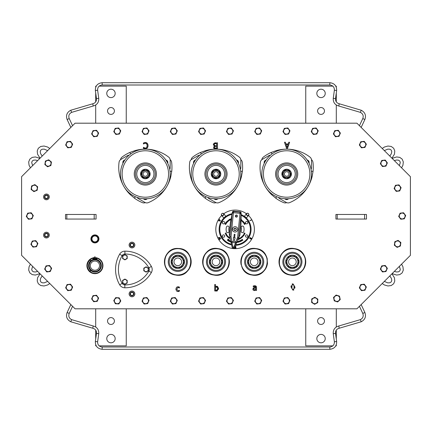 <?xml version="1.0" encoding="UTF-8"?>
<svg xmlns="http://www.w3.org/2000/svg" width="432" height="432" viewBox="0 0 432 432"><rect width="100%" height="100%" fill="white"/><g stroke="black" fill="none" stroke-linecap="round" stroke-linejoin="round"><path stroke-width="0.65" d="M124.913 259.875L122.618 258.552L122.618 255.906L124.913 254.583L127.202 255.906L127.202 258.552L124.913 259.875M124.913 259.411A2.176 2.176 0 0 0 126.797 256.144A2.176 2.176 0 0 0 123.023 256.144A2.176 2.176 0 0 0 124.913 259.411M316.84 134.039L313.335 134.455L311.224 131.625L312.617 128.385L316.121 127.969L318.233 130.799L316.84 134.039M317.612 130.874A2.905 2.905 0 0 0 312.989 128.887A2.905 2.905 0 0 0 313.583 133.877A2.905 2.905 0 0 0 317.612 130.874M260.312 134.039L256.808 134.455L254.696 131.625L256.095 128.385L259.594 127.969L261.706 130.799L260.312 134.039M261.085 130.874A2.905 2.905 0 0 0 256.468 128.887A2.905 2.905 0 0 0 257.056 133.877A2.905 2.905 0 0 0 261.085 130.874M204.169 134.039L200.664 134.455L198.558 131.625L199.951 128.385L203.456 127.969L205.562 130.799L204.169 134.039M204.941 130.874A2.905 2.905 0 0 0 200.324 128.887A2.905 2.905 0 0 0 200.912 133.877A2.905 2.905 0 0 0 204.941 130.874M147.647 134.039L144.142 134.455L142.031 131.625L143.424 128.385L146.929 127.969L149.04 130.799L147.647 134.039M148.419 130.874A2.905 2.905 0 0 0 143.797 128.887A2.905 2.905 0 0 0 144.391 133.877A2.905 2.905 0 0 0 148.419 130.874M97.232 136.334L93.728 136.744L91.616 133.92L93.01 130.675L96.514 130.264L98.626 133.088L97.232 136.334M98.005 133.164A2.905 2.905 0 0 0 93.382 131.177A2.905 2.905 0 0 0 93.976 136.172A2.905 2.905 0 0 0 98.005 133.164M50.879 165.521L47.585 166.779L44.847 164.549L45.409 161.066L48.703 159.813L51.44 162.038L50.879 165.521M50.857 162.259A2.905 2.905 0 0 0 45.895 161.46A2.905 2.905 0 0 0 47.682 166.158A2.905 2.905 0 0 0 50.857 162.259M31.919 218.83L28.42 219.24L26.309 216.416L27.702 213.17L31.207 212.76L33.313 215.584L31.919 218.83M32.692 215.66A2.905 2.905 0 0 0 28.075 213.673A2.905 2.905 0 0 0 28.663 218.668A2.905 2.905 0 0 0 32.692 215.66M50.252 271.534L46.748 271.949L44.642 269.12L46.035 265.88L49.54 265.464L51.646 268.294L50.252 271.534M51.025 268.364A2.905 2.905 0 0 0 46.408 266.382A2.905 2.905 0 0 0 46.996 271.372A2.905 2.905 0 0 0 51.025 268.364M97.232 301.325L93.728 301.736L91.616 298.912L93.01 295.666L96.514 295.256L98.626 298.08L97.232 301.325M98.005 298.156A2.905 2.905 0 0 0 93.382 296.168A2.905 2.905 0 0 0 93.976 301.163A2.905 2.905 0 0 0 98.005 298.156M147.647 303.615L144.142 304.031L142.031 301.201L143.424 297.961L146.929 297.545L149.04 300.375L147.647 303.615M148.419 300.445A2.905 2.905 0 0 0 143.797 298.463A2.905 2.905 0 0 0 144.391 303.453A2.905 2.905 0 0 0 148.419 300.445M204.169 303.615L200.664 304.031L198.558 301.201L199.951 297.961L203.456 297.545L205.562 300.375L204.169 303.615M204.941 300.445A2.905 2.905 0 0 0 200.324 298.463A2.905 2.905 0 0 0 200.912 303.453A2.905 2.905 0 0 0 204.941 300.445M260.312 303.615L256.808 304.031L254.696 301.201L256.095 297.961L259.594 297.545L261.706 300.375L260.312 303.615M261.085 300.445A2.905 2.905 0 0 0 256.468 298.463A2.905 2.905 0 0 0 257.056 303.453A2.905 2.905 0 0 0 261.085 300.445M314.62 304.312L311.618 302.459L311.726 298.933L314.836 297.259L317.833 299.117L317.731 302.643L314.62 304.312M317.196 302.314A2.905 2.905 0 0 0 314.815 297.886A2.905 2.905 0 0 0 312.169 302.162A2.905 2.905 0 0 0 317.196 302.314M364.959 290.25L361.454 290.66L359.348 287.836L360.742 284.591L364.246 284.18L366.352 287.005L364.959 290.25M365.731 287.08A2.905 2.905 0 0 0 361.114 285.093A2.905 2.905 0 0 0 361.703 290.088A2.905 2.905 0 0 0 365.731 287.08M394.816 241.72L398.083 240.386L400.869 242.546L400.394 246.04L397.127 247.374L394.34 245.214L394.816 241.72M394.918 244.982A2.905 2.905 0 0 0 399.902 245.657A2.905 2.905 0 0 0 397.996 241.002A2.905 2.905 0 0 0 394.918 244.982M399.713 190.949L396.214 191.36L394.103 188.536L395.496 185.29L399.001 184.88L401.107 187.704L399.713 190.949M400.486 187.78A2.905 2.905 0 0 0 395.869 185.792A2.905 2.905 0 0 0 396.457 190.787A2.905 2.905 0 0 0 400.486 187.78M364.959 147.409L361.454 147.82L359.348 144.995L360.742 141.75L364.246 141.34L366.352 144.164L364.959 147.409M365.731 144.239A2.905 2.905 0 0 0 361.114 142.252A2.905 2.905 0 0 0 361.703 147.247A2.905 2.905 0 0 0 365.731 144.239M216 202.619A3.818 3.818 0 0 1 213.068 202.635A38.194 38.194 0 0 1 205.195 198.256L200.956 194.692L201.409 194.071M200.956 194.692A38.194 38.194 0 0 1 189.724 162.205A3.818 3.818 0 0 1 191.603 159.408L198.293 155.547A2.29 2.29 0 0 1 199.714 155.255M193.633 163.215A2.484 2.484 0 0 1 195.491 160.002M191.203 159.673A3.818 3.818 0 0 1 192.661 157.124A38.194 38.194 0 0 1 200.389 152.501L205.589 150.611L205.902 151.308M240.797 159.673A3.818 3.818 0 0 1 242.276 162.205A38.194 38.194 0 0 1 242.417 171.212L241.45 176.661L240.689 176.585M217.858 198.742A2.484 2.484 0 0 1 214.142 198.742M241.45 176.661A38.194 38.194 0 0 1 218.932 202.635A3.818 3.818 0 0 1 215.573 202.408L208.877 198.542A2.29 2.29 0 0 1 207.922 197.462M236.509 160.002A2.484 2.484 0 0 1 238.367 163.215M205.589 150.611A38.194 38.194 0 0 1 239.339 157.124A3.818 3.818 0 0 1 240.824 160.148L240.824 167.875A2.29 2.29 0 0 1 240.37 169.252M177.806 258.012A3.818 3.818 0 0 1 181.116 263.741A3.818 3.818 0 0 1 174.501 263.741A3.818 3.818 0 0 1 177.806 258.012M183.584 269.433A9.547 9.547 0 0 1 168.334 263.029A9.547 9.547 0 0 1 181.505 253.028A9.547 9.547 0 0 1 183.584 269.433M183.006 268.677A8.591 8.591 0 0 1 169.285 262.91A8.591 8.591 0 0 1 181.138 253.908A8.591 8.591 0 0 1 183.006 268.677M181.85 267.154A6.685 6.685 0 0 1 171.175 262.672A6.685 6.685 0 0 1 180.398 255.668A6.685 6.685 0 0 1 181.85 267.154M183.346 261.83A5.54 5.54 0 0 1 175.041 266.625A5.54 5.54 0 0 1 175.041 257.035A5.54 5.54 0 0 1 183.346 261.83M174.501 256.1L181.116 256.1L184.421 261.83L181.116 267.559L174.501 267.559L171.191 261.83L174.501 256.1M172.271 261.83A5.54 5.54 0 0 0 180.576 266.625A5.54 5.54 0 0 0 180.576 257.035A5.54 5.54 0 0 0 172.271 261.83M180.036 248.648A13.365 13.365 0 0 1 188.109 270.351A13.365 13.365 0 0 1 165.278 266.49A13.365 13.365 0 0 1 180.036 248.648M254.194 258.012A3.818 3.818 0 0 1 257.499 263.741A3.818 3.818 0 0 1 250.884 263.741A3.818 3.818 0 0 1 254.194 258.012M259.967 269.433A9.547 9.547 0 0 1 244.717 263.029A9.547 9.547 0 0 1 257.893 253.028A9.547 9.547 0 0 1 259.967 269.433M259.389 268.677A8.591 8.591 0 0 1 245.668 262.91A8.591 8.591 0 0 1 257.521 253.908A8.591 8.591 0 0 1 259.389 268.677M258.233 267.154A6.685 6.685 0 0 1 247.563 262.672A6.685 6.685 0 0 1 256.781 255.668A6.685 6.685 0 0 1 258.233 267.154M259.729 261.83A5.54 5.54 0 0 1 251.424 266.625A5.54 5.54 0 0 1 251.424 257.035A5.54 5.54 0 0 1 259.729 261.83M250.884 256.1L257.499 256.1L260.809 261.83L257.499 267.559L250.884 267.559L247.579 261.83L250.884 256.1M248.654 261.83A5.54 5.54 0 0 0 256.959 266.625A5.54 5.54 0 0 0 256.959 257.035A5.54 5.54 0 0 0 248.654 261.83M257.261 248.821A13.365 13.365 0 0 1 267.332 259.373M267.527 262.786A13.365 13.365 0 0 1 244.523 271.058M241.175 264.87A13.365 13.365 0 0 1 256.424 248.648M147.436 177.617L143.251 177.617L141.156 173.988L143.251 170.359L147.436 170.359L149.531 173.988L147.436 177.617M148.792 173.988A3.445 3.445 0 0 0 143.618 171.002A3.445 3.445 0 0 0 143.618 176.974A3.445 3.445 0 0 0 148.792 173.988M147.031 177.617L146.767 177.93L145.022 177.617M143.046 177.26L142.641 177.19L142.042 175.522M149.332 174.344L149.467 174.728L148.327 176.083M147.641 170.716L148.046 170.786L148.646 172.454M143.656 170.359L143.921 170.046L145.665 170.359M141.361 173.632L141.221 173.248L142.36 171.893M145.346 178.573A4.585 4.585 0 0 1 141.377 171.698A4.585 4.585 0 0 1 149.315 171.698A4.585 4.585 0 0 1 145.346 178.573M140.929 149.558A24.824 24.824 0 0 0 126.392 190.026A24.824 24.824 0 0 0 168.707 182.38A24.824 24.824 0 0 0 140.929 149.558A24.824 24.824 0 0 1 169.771 169.571A24.824 24.824 0 0 1 149.758 198.418A24.824 24.824 0 0 0 164.295 157.95A24.824 24.824 0 0 0 121.981 165.596A24.824 24.824 0 0 0 149.758 198.418M145.346 169.214A4.774 4.774 0 0 1 149.477 176.375A4.774 4.774 0 0 1 141.21 176.375A4.774 4.774 0 0 1 145.346 169.214M145.346 162.913A11.075 11.075 0 0 1 154.937 179.528A11.075 11.075 0 0 1 135.751 179.528A11.075 11.075 0 0 1 145.346 162.913M145.346 176.278A2.29 2.29 0 0 1 143.359 172.843A2.29 2.29 0 0 1 147.328 172.843A2.29 2.29 0 0 1 145.346 176.278M288.749 177.617L284.564 177.617L282.469 173.988L284.564 170.359L288.749 170.359L290.844 173.988L288.749 177.617M290.104 173.988A3.445 3.445 0 0 0 284.931 171.002A3.445 3.445 0 0 0 284.931 176.974A3.445 3.445 0 0 0 290.104 173.988M288.344 177.617L288.079 177.93L286.335 177.617M284.359 177.26L283.954 177.19L283.354 175.522M290.639 174.344L290.779 174.728L289.64 176.083M288.954 170.716L289.359 170.786L289.958 172.454M284.969 170.359L285.233 170.046L286.978 170.359M282.668 173.632L282.533 173.248L283.673 171.893M286.654 178.573A4.585 4.585 0 0 1 282.685 171.698A4.585 4.585 0 0 1 290.623 171.698A4.585 4.585 0 0 1 286.654 178.573M282.242 149.558A24.824 24.824 0 0 0 267.705 190.026A24.824 24.824 0 0 0 310.019 182.38A24.824 24.824 0 0 0 282.242 149.558A24.824 24.824 0 0 1 311.083 169.571A24.824 24.824 0 0 1 291.071 198.418A24.824 24.824 0 0 0 311.083 169.571A24.824 24.824 0 0 0 282.242 149.558M286.654 169.214A4.774 4.774 0 0 1 290.79 176.375A4.774 4.774 0 0 1 282.523 176.375A4.774 4.774 0 0 1 286.654 169.214M286.654 162.913A11.075 11.075 0 0 1 296.249 179.528A11.075 11.075 0 0 1 277.063 179.528A11.075 11.075 0 0 1 286.654 162.913M286.654 176.278A2.29 2.29 0 0 1 284.672 172.843A2.29 2.29 0 0 1 288.641 172.843A2.29 2.29 0 0 1 286.654 176.278M93.976 259.47L93.976 259.157M94.7 258.239L94.7 258.773L94.7 258.239L95.159 258.239L95.159 258.773M93.02 258.773L96.838 258.773L96.838 259.157L93.02 259.157L93.02 258.773M94.549 256.943L93.307 258.239L96.552 258.239L95.121 256.921L93.658 257.974L94.932 256.943M94.041 257.974L93.658 257.974M95.882 259.4L93.976 259.4M93.317 258.185A7.641 7.641 0 0 0 90.347 259.54L90.347 261.187A6.399 6.399 0 0 0 90.347 270.113L90.347 271.76A7.641 7.641 0 0 0 101.876 268.823A7.641 7.641 0 0 0 96.541 258.185M95.693 271.944L94.165 271.944L95.693 271.944M90.347 261.187A6.399 6.399 0 0 1 93.976 259.324M95.882 259.324A6.399 6.399 0 0 1 97.34 271.577A6.399 6.399 0 0 1 90.347 270.113M90.347 259.54C86.335 263.612 86.335 267.689 90.347 271.76M305.753 308.81L305.753 345.854L332.867 345.854M335.788 345.854L336.307 345.854L336.307 344.736M336.307 308.81L336.307 326.986M336.307 330.118L336.307 339.034M325.231 338.596A4.201 4.201 0 0 1 318.929 342.236A4.201 4.201 0 0 1 318.929 334.962A4.201 4.201 0 0 1 325.231 338.596M324.464 321.03A3.44 3.44 0 0 1 319.313 324.005A3.44 3.44 0 0 1 319.313 318.055A3.44 3.44 0 0 1 324.464 321.03M335.788 86.146L336.307 86.146L336.307 87.264M336.307 92.966L336.307 101.882M336.307 105.014L336.307 123.19M325.231 93.404A4.201 4.201 0 0 1 318.929 97.038A4.201 4.201 0 0 1 318.929 89.764A4.201 4.201 0 0 1 325.231 93.404M324.464 110.97A3.44 3.44 0 0 1 319.313 113.945A3.44 3.44 0 0 1 319.313 107.995A3.44 3.44 0 0 1 324.464 110.97M332.867 86.146L305.753 86.146L305.753 123.19M95.693 308.81L95.693 326.986M95.693 330.118L95.693 339.034M95.693 344.736L95.693 345.854L96.212 345.854M99.133 345.854L126.247 345.854L126.247 308.81M115.171 338.596A4.201 4.201 0 0 1 108.869 342.236A4.201 4.201 0 0 1 108.869 334.962A4.201 4.201 0 0 1 115.171 338.596M114.41 321.03A3.44 3.44 0 0 1 109.253 324.005A3.44 3.44 0 0 1 109.253 318.055A3.44 3.44 0 0 1 114.41 321.03M99.133 86.146L126.247 86.146L126.247 123.19M115.171 93.404A4.201 4.201 0 0 1 108.869 97.038A4.201 4.201 0 0 1 108.869 89.764A4.201 4.201 0 0 1 115.171 93.404M114.41 110.97A3.44 3.44 0 0 1 109.253 113.945A3.44 3.44 0 0 1 109.253 107.995A3.44 3.44 0 0 1 114.41 110.97M96.212 86.146L95.693 86.146L95.693 87.264M95.693 92.966L95.693 101.882M95.693 105.014L95.693 123.19M251.251 220.185L251.338 220.136A37.357 18.679 -120 0 0 251.213 219.926L249.809 220.73L251.338 220.136M221.692 215.503A19.289 19.289 0 0 0 242.627 247.126A19.289 19.289 0 0 0 248.503 215.503M246.424 213.759A19.289 19.289 0 0 0 223.771 213.759M250.112 237.476A34.139 17.069 120 0 1 249.988 237.692L251.392 238.502A37.373 18.684 -60 0 0 251.51 238.286L249.988 237.692M234.506 248.044L234.506 247.444L234.257 248.038A37.417 18.711 0 0 0 234.506 248.044M235.953 246.424A34.193 17.096 180 0 1 235.71 246.424L235.71 248.044A37.422 18.711 -0 0 0 235.953 248.038L235.71 246.424M234.981 248.044A37.357 18.679 0 0 0 235.229 248.044L235.229 246.429A34.117 17.059 180 0 1 234.981 246.429L234.981 248.044L234.981 246.429M220.822 238.75A34.22 17.107 -120 0 1 220.698 238.54L219.294 239.35A37.449 18.722 60 0 0 219.424 239.56L220.698 238.54M219.812 237.897L219.035 238.907A37.373 18.684 60 0 0 219.17 239.139L220.212 237.703A34.139 17.069 -120 0 1 220.082 237.476L218.322 237.654A37.498 18.749 60 0 0 218.446 237.87L220.072 237.632L218.414 237.643M220.255 220.957A34.123 17.059 -60 0 1 220.379 220.736L219.348 219.294A37.422 18.711 120 0 0 219.218 219.515L220.163 220.757L218.624 220.541A37.422 18.711 120 0 0 218.495 220.774L220.255 220.957M249.75 238.108A34.139 17.069 120 0 1 249.626 238.318L251.024 239.128A37.373 18.684 -60 0 0 251.149 238.918L249.75 238.108L251.024 239.128M250.927 239.074L249.626 238.318M218.592 220.784L220.244 220.806L219.407 219.375M219.229 239.053L219.893 237.848M235.229 246.429L234.981 247.952M225.882 222.658L226.557 223.117L225.963 222.885L226.179 223.668L225.509 223.209L226.093 223.447L225.882 222.658M226.854 221.503L227.432 221.227L227.243 221.843L227.675 221.503L227.594 221.935L226.854 221.503M228.236 220.271L228.857 220.088L228.571 220.666L229.052 220.401L228.901 220.817L228.236 220.271M230.477 219.256L230.715 219.737L230.137 220.018L229.781 219.289L230.213 219.856L230.477 219.256M241.963 220.255L242.012 220.828L241.45 220.936L241.396 220.374L241.963 220.255M243.443 221.589L243.394 222.156L242.822 222.167L242.865 221.611L243.443 221.589M244.917 222.966L244.064 223.744L244.393 223.063L243.648 223.123L244.917 222.966M226.249 233.739L225.504 234.068L225.931 233.415L225.158 233.28L225.904 232.951L225.358 233.345L226.103 233.41L225.569 233.89L226.249 233.739M226.951 235.413L226.508 235.721L226.147 235.192L226.811 234.727L226.314 235.24L226.951 235.413M227.864 237.076L227.313 236.687L228.074 236.299L227.864 237.076M229.36 238.124L229.019 237.697L228.695 237.919L229.165 237.254L229.36 238.124M238.999 238.432L239.296 239.188L238.939 238.664L238.675 239.431L238.378 238.675L238.729 239.198L238.999 238.432M240.089 237.875L240.721 237.74L240.392 238.297L240.894 238.064L240.71 238.469L240.089 237.875M241.677 236.693L242.244 236.752L242.239 237.325L241.682 237.271L241.677 236.693M242.978 235.305L243.529 235.921L242.757 235.975L242.978 235.305M243.767 234.025L244.323 233.89L244.517 234.43L243.972 234.571L243.767 234.025M228.042 240.538L227.383 240.295L228.064 239.085L228.901 239.641L228.042 240.538M230.429 240.694L230.116 241.78L229.576 241.531L229.462 241.142L230.245 241.11L230.429 240.694M237.13 241.456L237.897 241.645L238.102 241.256L237.908 242.438L237.103 241.515M240.316 240.451L240.759 241.483L240.289 240.721L239.949 241.828L239.512 240.797L239.981 241.558L240.316 240.451M241.888 239.56L242.239 239.323L242.865 240.257L242.05 240.457L241.888 239.56M235.915 215.147A1.183 1.183 0 0 1 235.823 216.934M222.334 222.685A1.183 1.183 0 0 1 224.111 221.659A1.183 1.183 0 0 1 224.111 223.711A1.183 1.183 0 0 1 222.334 222.685M222.334 236.05A1.183 1.183 0 0 1 224.111 235.024A1.183 1.183 0 0 1 224.111 237.076A1.183 1.183 0 0 1 222.334 236.05M243.767 227.043A8.975 8.975 0 0 1 243.767 231.692A1.339 1.339 0 0 1 242.131 232.637A1.339 1.339 0 0 1 241.186 230.996A6.302 6.302 0 0 0 241.186 227.734A1.339 1.339 0 0 1 242.131 226.098A1.339 1.339 0 0 1 243.767 227.043M245.489 222.685A1.183 1.183 0 0 1 247.266 221.659A1.183 1.183 0 0 1 247.266 223.711A1.183 1.183 0 0 1 245.489 222.685M245.489 236.05A1.183 1.183 0 0 1 247.266 235.024A1.183 1.183 0 0 1 247.266 237.076A1.183 1.183 0 0 1 245.489 236.05M226.427 231.692A8.975 8.975 0 0 1 226.427 227.043A1.339 1.339 0 0 1 228.064 226.098A1.339 1.339 0 0 1 229.009 227.734A6.302 6.302 0 0 0 229.009 230.996A1.339 1.339 0 0 1 228.064 232.637A1.339 1.339 0 0 1 226.427 231.692M241.207 239.987L241.871 240.899L241.52 240.565L241.013 240.845L241.099 241.321L240.565 240.332L240.948 240.727L241.461 240.451L241.207 239.987M239.123 240.937L239.593 241.963L238.788 241.207L238.572 242.282L238.237 241.213L238.653 242.066L238.685 241.072L239.409 241.844L239.123 240.937M236.968 241.828L237.055 242.6L236.822 242.163M231.001 242.093L230.445 241.909L230.969 241.942M228.852 239.911L229.586 240.311L229.046 241.299L228.339 240.91L228.982 241.11L229.144 240.808L228.663 240.397L229.208 240.694L229.392 240.359L228.852 239.911M244.291 232.945L245.041 233.264L244.787 233.858L244.042 233.539L244.739 233.685L244.885 233.35L244.291 232.945M243.702 234.738L244.145 235.035L243.794 235.57L243.119 235.116L243.778 235.391L243.702 234.738M242.568 236.358L242.617 236.644L242.914 236.336L242.876 236.709L242.228 236.515L242.26 236.126L242.66 236.061L242.568 236.358M241.261 237.076L241.747 237.724L241.493 237.913L240.862 237.654L241.261 237.076M239.798 238.043L240.165 238.772L239.89 238.529L239.576 239.063L239.209 238.34L239.495 238.599L239.798 238.043M237.827 238.826L238.313 239.123L238.07 239.641L237.595 239.333M238.145 239.139L237.854 238.939M230.207 238.469L229.732 238.61L229.624 238.07L230.143 237.87M228.555 236.752L228.879 237.308L228.247 237.168L228.625 237.573L228.182 237.524L228.555 236.752M227.491 235.802L227.151 235.624L227.578 235.726L227.513 236.293L226.935 236.282L227.021 235.726L227.443 236.164L227.491 235.802M226.433 234.279L226.13 234.047L226.535 234.225L226.363 234.77L225.801 234.652L225.985 234.122L226.319 234.63L226.433 234.279M245.403 223.825L244.49 224.494L244.296 224.186L244.496 223.679L245.403 223.825M244.172 222.475L243.535 222.982L243.729 222.653L243.184 222.539L243.68 222.523L243.805 222.01L243.794 222.599L244.172 222.475M242.951 221.114L242.406 221.719L242.174 221.503L242.303 220.833L242.951 221.114M241.061 219.667L241.601 219.726L240.867 220.498M231.001 219.515L230.742 218.835L231.05 219.256M229.235 219.213L229.959 220.109L229.3 219.742L229.322 220.493L229.235 219.213M228.393 221.027L227.966 221.54L227.637 220.752L228.393 221.027M226.535 221.848L227.162 222.367L226.535 222.026L226.292 222.318L226.746 222.869L225.882 222.275L226.535 221.848M225.32 223.511L226.028 223.911L225.423 223.727L225.704 224.494L224.991 224.095L225.601 224.278L225.32 223.511M227.129 221.729L227.329 221.33L227.129 221.729M228.479 220.536L228.739 220.18L228.479 220.536M241.061 219.796L240.829 220.342M241.52 220.844L241.893 220.347L241.52 220.844M242.611 221.287L242.406 220.936L242.611 221.287M242.384 221.54L242.201 221.222L242.384 221.54M242.903 222.091L243.362 221.67L242.903 222.091M244.399 224.143L244.949 223.841L244.399 224.143M225.898 234.592L225.99 234.284L226.217 234.679L225.898 234.592M227.021 236.207L227.059 235.888L227.351 236.234L227.021 236.207M228.35 237.049L228.766 237.217L228.35 237.049M229.754 238.129L230.089 237.967L230.116 238.351L229.781 238.507L229.754 238.129M230.089 237.967L230.116 238.351M240.311 238.162L240.597 237.821L240.311 238.162M241.364 237.443L240.98 237.578L241.364 237.443M241.569 237.719L241.218 237.832L241.569 237.719M242.163 237.238L241.753 236.779L242.163 237.238M243.189 235.651L242.843 235.867L243.189 235.651M244.415 234.376L243.869 234.079L244.415 234.376M228.053 239.549L228.485 239.841L227.907 240.484L227.578 240.262L228.053 239.549M230.029 241.601L229.603 241.196L230.191 241.234L230.029 241.601M237.827 242.114L237.508 241.844L237.881 241.769L237.827 242.114M242.406 239.836L241.844 239.981L242.19 239.517L242.406 239.836M242.665 240.23L242.158 240.359L242.482 239.949L242.665 240.23M223.047 217.118A1.355 1.172 -40 0 0 225.137 215.39L223.663 213.635A1.355 1.172 -40 0 0 221.589 215.379A1.355 1.172 -40 0 0 223.663 213.635M221.659 215.168A1.166 1.01 -40 0 0 223.565 214.747A1.166 1.01 -40 0 0 222.469 213.386A1.166 1.01 -40 0 0 221.659 215.168M246.575 213.581L245.101 215.336A1.355 1.172 40 0 0 247.18 217.08L248.654 215.325A1.355 1.172 40 0 0 246.575 213.581A1.355 1.172 40 0 0 248.654 215.325M247.385 215.368A1.166 1.01 40 0 0 248.74 214.256A1.166 1.01 40 0 0 246.899 213.516A1.166 1.01 40 0 0 247.385 215.368M234.425 247.622A1.226 1.145 113.7 0 1 233.21 248.368L233.204 248.368A1.226 1.145 -102.3 0 1 232.157 247.396L230.909 241.682A1.145 1.069 -12.3 0 0 231.925 242.509L233.204 248.368L235.618 242.876A1.145 1.069 23.7 0 0 236.774 242.266L234.425 247.622M240.106 211.826A1.145 1.145 90.7 0 1 241.142 212.981L241.132 213.813L239.987 213.802L237.632 237.46L238.68 237.924A1.145 1.102 -156.3 0 0 238.766 237.573L237.632 237.46L235.726 241.807L235.618 242.876L231.925 242.509L232.027 241.439L230.909 241.682L229.9 237.049L231.017 236.806L229.883 236.693A1.145 1.102 167.7 0 0 229.9 237.049L229.273 234.198A1.193 1.145 -102.3 0 1 229.252 233.809L230.299 223.301A1.625 1.145 -79.3 0 1 230.326 223.101L232.243 212.927A1.145 0.81 10.7 0 0 232.232 213.03L233.372 213.143L232.243 212.927L232.33 212.485L233.453 212.701L233.566 211.561A1.145 1.145 -169.3 0 0 232.33 212.485L232.4 212.112A1.145 1.145 -79.3 0 1 233.636 211.183L233.566 211.561L240.106 212.209L239.992 213.349L241.137 213.365A1.145 1.145 -179.3 0 0 240.106 212.209L240.106 211.826L233.636 211.183M240.997 224.365L241.121 213.91L239.987 213.802L239.992 213.349L233.453 212.701L233.372 213.143L231.017 236.806L232.027 241.439L235.726 241.807L236.774 242.266L239.852 235.251A1.193 1.145 113.7 0 0 239.949 234.873L240.997 224.365A1.625 1.145 90.7 0 0 241.007 224.165L241.132 213.813A1.145 0.81 0.7 0 1 241.121 213.91L238.766 237.573L239.949 234.873M235.375 215.962A1.048 1.048 0 0 1 237.033 215.212A1.048 1.048 0 0 1 236.849 217.021A1.048 1.048 0 0 1 235.375 215.962M237.757 229.63A2.673 2.673 0 0 0 233.993 226.93A2.673 2.673 0 0 0 233.539 231.541A2.673 2.673 0 0 0 237.757 229.63M234.986 234.344L234.646 237.767L235.213 237.821L234.155 240.786L233.771 240.748L233.312 237.632L233.885 237.692L234.225 234.268L234.986 234.344M236.331 229.489A1.242 1.242 0 0 0 234.587 228.236A1.242 1.242 0 0 0 234.371 230.375A1.242 1.242 0 0 0 236.331 229.489M236.147 229.397A1.048 1.048 0 0 0 234.598 228.442A1.048 1.048 0 0 0 234.549 230.261A1.048 1.048 0 0 0 236.147 229.397M235.17 226.697L235.775 226.784M235.634 231.984L234.992 232.038M235.024 232.038L234.463 231.962M96.077 214.472L96.077 219.056L65.524 219.056L65.524 214.472L96.077 214.472M366.476 214.472L366.476 219.056L335.923 219.056L335.923 214.472L366.476 214.472M410.4 176.661L410.4 255.339L356.929 308.81L75.071 308.81L21.6 255.339L21.6 176.661L75.071 123.19L356.929 123.19L410.4 176.661M96.385 257.764A8.019 8.019 0 0 1 102.892 266.625A8.019 8.019 0 0 1 94.441 273.656A8.019 8.019 0 0 1 93.474 257.764M90.92 238.918A4.012 4.012 0 0 1 96.935 235.44A4.012 4.012 0 0 1 96.935 242.39A4.012 4.012 0 0 1 90.92 238.918M146.659 147.496L147.204 145.649L146.642 143.802L145.309 143.192L143.419 143.986L143.419 143.014L145.319 142.49L147.285 143.294L148.052 145.649L147.29 147.976L145.303 148.819L144.229 148.662L143.419 148.306L143.419 147.323L145.309 148.127L146.291 147.825M215.487 284.553L215.487 286.832L216.891 286.222L218.56 288.565L216.648 291.065L214.715 290.936L214.715 284.553L215.487 284.553M285.892 143.953L288.225 143.953L288.781 142.241L289.602 142.241L287.539 148.354L286.54 148.354L284.483 142.241L285.336 142.241L285.892 143.953M253.238 286.74L253.238 285.957L254.637 285.746L256.019 286.087L256.522 287.307L256.522 290.439L255.749 290.439L255.749 289.958L254.259 290.569L253.271 290.164L252.866 289.116L253.703 287.771L255.749 287.275L255.436 286.583L253.238 286.74M214.245 148.673L213.613 147.544L214.466 146.205L213.327 144.688L213.959 143.305L217.469 142.808L217.469 148.921L214.245 148.673L213.743 148.181M291.022 287.015L292.972 283.835L294.932 287.01L292.972 290.196L291.022 287.015L291.098 285.844M176.72 289.159L178.049 290.871L179.415 290.32L179.415 291.184L178.065 291.546L176.515 290.957L175.921 289.159L176.515 287.377L178.065 286.751L179.415 287.107L179.415 287.971L178.049 287.426L176.72 289.159M176.764 291.173L176.477 290.909M175.948 289.618L175.948 288.7M179.415 291.184L177.584 291.508M178.816 291.427L178.065 291.546M179.372 287.971L178.049 287.426M177.196 286.913L178.778 286.853M178.789 286.859L179.415 287.107M176.359 287.577L176.699 287.204M292.102 284.029L292.972 283.835M294.932 287.01L294.856 288.193M293.846 290.007L292.972 290.196M291.919 288.225L292.075 288.884L292.972 289.516L293.884 288.873L294.1 287.01L293.684 284.807M293.485 284.634L292.972 284.51L292.075 285.158L291.875 287.766M294.1 287.01L294.057 285.935M292.972 289.516L293.539 289.359M293.89 285.169L292.972 284.51M291.854 287.015L292.075 288.884M213.678 148.003L213.84 146.772M215.849 148.921L215.379 148.916M213.748 143.505L214.882 142.879M215.255 142.83L215.719 142.808M214.466 146.205L213.376 144.218M213.986 146.588L214.466 146.237M215.735 146.443L214.801 146.642L214.461 147.431L214.769 148.068L216.659 148.23L216.659 146.443L214.801 146.642L214.461 147.431L214.769 148.068M214.169 144.65L214.666 145.606L216.659 145.762L216.659 143.505L214.612 143.759L214.169 144.65L215.131 145.735M255.366 289.602L255.749 289.31L255.749 288.041L254.372 288.225L253.665 289.062L254.534 289.856L255.085 289.753M255.749 289.958L254.259 290.569L253.114 289.964M254.675 290.542L254.259 290.569M255.307 285.795L256.338 286.459M256.5 286.983L256.522 287.307M253.238 285.957L254.993 285.757M254.135 286.481L253.859 286.546M255.436 286.583L255.749 287.275L255.436 286.583L254.632 286.432M253.39 287.95L253.94 287.674M254.405 287.561L255.749 287.426M252.979 289.699L253.201 288.122M254.534 289.856L255.749 289.31M286.114 144.644L287.059 147.523L288.004 144.644L286.114 144.644M217.544 290.812L216.194 291.022M216.097 291.001L215.487 290.72M218.489 287.761L218.473 289.397M216.562 286.249L217.755 286.475M215.487 286.832L216.119 286.394M217.183 290.18L217.539 289.775M215.487 287.48L215.487 290.11L216.497 290.369L217.76 288.625L216.707 286.951L215.487 287.48M145.309 148.127L145.816 148.052M143.483 147.323L144.169 147.836M145.778 148.786L143.419 148.306M147.587 147.571L146.929 148.311M148.019 145.06L148.019 146.232M147.938 146.691L147.857 146.988M146.691 142.825L147.587 143.705M147.82 144.196L147.922 144.531M143.419 143.014L145.319 142.49L146.416 142.69M144.04 142.733L144.434 142.603M144.882 142.511L145.319 142.49M144.126 143.494L143.602 143.872M47.218 233.793A1.528 1.528 0 0 1 47.158 236.439A1.528 1.528 0 0 1 44.896 235.062A1.528 1.528 0 0 1 47.218 233.793M47.417 233.464A1.912 1.912 0 0 0 44.518 235.051A1.912 1.912 0 0 0 47.342 236.774A1.912 1.912 0 0 0 47.417 233.464M47.914 232.648A2.862 2.862 0 0 1 47.801 237.611A2.862 2.862 0 0 1 43.562 235.03A2.862 2.862 0 0 1 47.914 232.648M47.606 197.872A1.528 1.528 0 0 1 44.998 197.446A1.528 1.528 0 0 1 46.672 195.394A1.528 1.528 0 0 1 47.606 197.872M47.903 198.115A1.912 1.912 0 0 0 46.732 195.021A1.912 1.912 0 0 0 44.636 197.581A1.912 1.912 0 0 0 47.903 198.115M48.643 198.715A2.862 2.862 0 0 1 43.745 197.915A2.862 2.862 0 0 1 46.888 194.076A2.862 2.862 0 0 1 48.643 198.715M130.702 293.074A1.528 1.528 0 0 1 133.342 293.225A1.528 1.528 0 0 1 131.89 295.439A1.528 1.528 0 0 1 130.702 293.074M130.378 292.864A1.912 1.912 0 0 0 131.868 295.817A1.912 1.912 0 0 0 133.682 293.053A1.912 1.912 0 0 0 130.378 292.864M129.584 292.34A2.862 2.862 0 0 1 134.536 292.626A2.862 2.862 0 0 1 131.814 296.773A2.862 2.862 0 0 1 129.584 292.34M133.391 245.597A1.528 1.528 0 0 1 130.772 245.97A1.528 1.528 0 0 1 131.765 243.513A1.528 1.528 0 0 1 133.391 245.597M133.747 245.743A1.912 1.912 0 0 0 131.711 243.135A1.912 1.912 0 0 0 130.469 246.202A1.912 1.912 0 0 0 133.747 245.743M134.633 246.1A2.862 2.862 0 0 1 129.719 246.791A2.862 2.862 0 0 1 131.576 242.19A2.862 2.862 0 0 1 134.633 246.1M285.795 198.801A1.912 1.912 0 0 0 287.518 198.801M124.286 160.834A1.912 1.912 0 0 0 123.428 162.329M167.26 162.329A1.912 1.912 0 0 0 166.401 160.834M144.482 198.801A1.912 1.912 0 0 0 146.205 198.801M194.945 160.834A1.912 1.912 0 0 0 194.081 162.329M237.919 162.329A1.912 1.912 0 0 0 237.055 160.834M215.136 198.801A1.912 1.912 0 0 0 216.864 198.801M265.599 160.834A1.912 1.912 0 0 0 264.74 162.329M308.572 162.329A1.912 1.912 0 0 0 307.714 160.834M119.648 254.194A30.553 30.553 0 0 0 119.702 284.839A6.08 6.08 0 0 0 124.805 287.788A30.553 30.553 0 0 0 151.373 272.511A6.08 6.08 0 0 0 151.373 266.431A30.553 30.553 0 0 0 124.913 251.154A6.08 6.08 0 0 0 119.648 254.194L122.126 255.625A3.213 3.213 0 0 1 124.913 254.016L124.913 251.154M151.373 272.511L148.889 271.075A3.213 3.213 0 0 0 148.889 267.862A3.213 3.213 0 0 1 148.889 271.075A27.691 27.691 0 0 1 124.837 284.92A3.213 3.213 0 0 1 122.164 283.376L119.702 284.839M124.837 284.92L124.805 287.788M122.126 255.625A27.691 27.691 0 0 0 122.164 283.376L121.338 283.867M121.106 284.002L120.577 284.315M94.829 242.352A3.44 3.44 0 0 1 92.005 237.109A3.44 3.44 0 0 1 97.956 237.287A3.44 3.44 0 0 1 94.829 242.352M94.819 242.735A3.818 3.818 0 0 0 98.291 237.103A3.818 3.818 0 0 0 91.681 236.909A3.818 3.818 0 0 0 94.819 242.735M94.835 242.163A3.245 3.245 0 0 1 92.167 237.211A3.245 3.245 0 0 1 97.789 237.379A3.245 3.245 0 0 1 94.835 242.163M94.84 241.893A2.981 2.981 0 0 1 92.394 237.352A2.981 2.981 0 0 1 97.551 237.503A2.981 2.981 0 0 1 94.84 241.893M219.629 171.893L219.629 176.083L216 178.178L212.371 176.083L212.371 171.893L216 169.798L219.629 171.893M216 170.543A3.445 3.445 0 0 0 213.014 175.711A3.445 3.445 0 0 0 218.986 175.711A3.445 3.445 0 0 0 216 170.543M219.629 172.303L219.942 172.568L219.629 174.312M219.272 176.288L219.202 176.688L217.534 177.293M216.356 170.003L216.74 169.862L218.095 171.007M212.728 171.688L212.798 171.288L214.466 170.683M212.371 175.673L212.058 175.408L212.371 173.664M215.644 177.973L215.26 178.114L213.905 176.969M220.585 173.988A4.585 4.585 0 0 1 213.71 177.957A4.585 4.585 0 0 1 213.71 170.019A4.585 4.585 0 0 1 220.585 173.988M191.57 178.405A24.824 24.824 0 0 0 232.038 192.937A24.824 24.824 0 0 0 224.392 150.622A24.824 24.824 0 0 0 191.57 178.405A24.824 24.824 0 0 1 211.583 149.558A24.824 24.824 0 0 1 240.43 169.571A24.824 24.824 0 0 0 211.583 149.558A24.824 24.824 0 0 0 191.57 178.405M240.43 169.571A24.824 24.824 0 0 0 199.962 155.039A24.824 24.824 0 0 0 207.608 197.354A24.824 24.824 0 0 0 240.43 169.571M211.226 173.988A4.774 4.774 0 0 1 218.387 169.852A4.774 4.774 0 0 1 218.387 178.124A4.774 4.774 0 0 1 211.226 173.988M204.925 173.988A11.075 11.075 0 0 1 221.54 164.398A11.075 11.075 0 0 1 221.54 183.578A11.075 11.075 0 0 1 204.925 173.988M218.29 173.988A2.29 2.29 0 0 1 214.855 175.975A2.29 2.29 0 0 1 214.855 172.006A2.29 2.29 0 0 1 218.29 173.988M292.383 258.012A3.818 3.818 0 0 1 295.693 263.741A3.818 3.818 0 0 1 289.078 263.741A3.818 3.818 0 0 1 292.383 258.012M298.161 269.433A9.547 9.547 0 0 1 282.911 263.029A9.547 9.547 0 0 1 296.082 253.028A9.547 9.547 0 0 1 298.161 269.433M297.583 268.677A8.591 8.591 0 0 1 283.862 262.91A8.591 8.591 0 0 1 295.715 253.908A8.591 8.591 0 0 1 297.583 268.677M296.428 267.154A6.685 6.685 0 0 1 285.752 262.672A6.685 6.685 0 0 1 294.975 255.668A6.685 6.685 0 0 1 296.428 267.154M297.923 261.83A5.54 5.54 0 0 1 289.618 266.625A5.54 5.54 0 0 1 289.618 257.035A5.54 5.54 0 0 1 297.923 261.83M289.078 256.1L295.693 256.1L298.998 261.83L295.693 267.559L289.078 267.559L285.768 261.83L289.078 256.1M286.848 261.83A5.54 5.54 0 0 0 295.153 266.625A5.54 5.54 0 0 0 295.153 257.035A5.54 5.54 0 0 0 286.848 261.83M294.613 248.648A13.365 13.365 0 0 1 302.686 270.351A13.365 13.365 0 0 1 279.855 266.49A13.365 13.365 0 0 1 294.613 248.648M216 258.012A3.818 3.818 0 0 1 219.31 263.741A3.818 3.818 0 0 1 212.69 263.741A3.818 3.818 0 0 1 216 258.012M221.773 269.433A9.547 9.547 0 0 1 206.528 263.029A9.547 9.547 0 0 1 219.699 253.028A9.547 9.547 0 0 1 221.773 269.433M221.195 268.677A8.591 8.591 0 0 1 207.473 262.91A8.591 8.591 0 0 1 219.326 253.908A8.591 8.591 0 0 1 221.195 268.677M220.039 267.154A6.685 6.685 0 0 1 209.369 262.672A6.685 6.685 0 0 1 218.587 255.668A6.685 6.685 0 0 1 220.039 267.154M221.54 261.83A5.54 5.54 0 0 1 213.23 266.625A5.54 5.54 0 0 1 213.23 257.035A5.54 5.54 0 0 1 221.54 261.83M212.69 256.1L219.31 256.1L222.615 261.83L219.31 267.559L212.69 267.559L209.385 261.83L212.69 256.1M210.46 261.83A5.54 5.54 0 0 0 218.77 266.625A5.54 5.54 0 0 0 218.77 257.035A5.54 5.54 0 0 0 210.46 261.83M226.244 253.238A13.365 13.365 0 0 1 221.319 274.093A13.365 13.365 0 0 1 202.732 263.444A13.365 13.365 0 0 1 218.23 248.648M286.654 202.619A3.818 3.818 0 0 1 283.721 202.635A38.194 38.194 0 0 1 275.854 198.256L271.615 194.692L272.063 194.071M271.615 194.692A38.194 38.194 0 0 1 260.383 162.205A3.818 3.818 0 0 1 262.256 159.408L268.952 155.547A2.29 2.29 0 0 1 270.367 155.255M264.287 163.215A2.484 2.484 0 0 1 266.144 160.002M261.862 159.673A3.818 3.818 0 0 1 263.315 157.124A38.194 38.194 0 0 1 271.042 152.501L276.248 150.611L276.561 151.308M311.45 159.673A3.818 3.818 0 0 1 312.93 162.205A38.194 38.194 0 0 1 313.07 171.212L312.109 176.661L311.348 176.585M288.511 198.742A2.484 2.484 0 0 1 284.801 198.742M312.109 176.661A38.194 38.194 0 0 1 289.591 202.635A3.818 3.818 0 0 1 286.232 202.408L279.536 198.542A2.29 2.29 0 0 1 278.575 197.462M307.168 160.002A2.484 2.484 0 0 1 309.02 163.215M276.248 150.611A38.194 38.194 0 0 1 309.998 157.124A3.818 3.818 0 0 1 311.483 160.148L311.483 167.875A2.29 2.29 0 0 1 311.024 169.252M145.346 202.619A3.818 3.818 0 0 1 142.409 202.635A38.194 38.194 0 0 1 134.541 198.256L130.302 194.692L130.75 194.071M130.302 194.692A38.194 38.194 0 0 1 119.07 162.205A3.818 3.818 0 0 1 120.944 159.408L127.64 155.547A2.29 2.29 0 0 1 129.055 155.255M122.98 163.215A2.484 2.484 0 0 1 124.832 160.002M120.55 159.673A3.818 3.818 0 0 1 122.002 157.124A38.194 38.194 0 0 1 129.73 152.501L134.935 150.611L135.248 151.308M170.138 159.673A3.818 3.818 0 0 1 171.617 162.205A38.194 38.194 0 0 1 171.758 171.212L170.797 176.661L170.035 176.585M147.199 198.742A2.484 2.484 0 0 1 143.489 198.742M170.797 176.661A38.194 38.194 0 0 1 148.279 202.635A3.818 3.818 0 0 1 144.92 202.408L138.224 198.542A2.29 2.29 0 0 1 137.263 197.462M165.856 160.002A2.484 2.484 0 0 1 167.713 163.215M134.935 150.611A38.194 38.194 0 0 1 168.685 157.124A3.818 3.818 0 0 1 170.17 160.148L170.17 167.875A2.29 2.29 0 0 1 169.711 169.252M385.965 166.12L382.46 166.536L380.354 163.706L381.748 160.466L385.252 160.051L387.358 162.88L385.965 166.12M386.737 162.956A2.905 2.905 0 0 0 382.12 160.969A2.905 2.905 0 0 0 382.709 165.964A2.905 2.905 0 0 0 386.737 162.956M404.298 218.83L400.793 219.24L398.687 216.416L400.081 213.17L403.58 212.76L405.691 215.584L404.298 218.83M405.07 215.66A2.905 2.905 0 0 0 400.453 213.673A2.905 2.905 0 0 0 401.042 218.668A2.905 2.905 0 0 0 405.07 215.66M385.965 271.534L382.46 271.949L380.354 269.12L381.748 265.88L385.252 265.464L387.358 268.294L385.965 271.534M386.737 268.364A2.905 2.905 0 0 0 382.12 266.382A2.905 2.905 0 0 0 382.709 271.372A2.905 2.905 0 0 0 386.737 268.364M336.134 295.045L339.493 296.125L340.238 299.576L337.624 301.946L334.265 300.866L333.52 297.416L336.134 295.045M334.114 297.61A2.905 2.905 0 0 0 337.495 301.331A2.905 2.905 0 0 0 339.028 296.546A2.905 2.905 0 0 0 334.114 297.61M288.576 303.615L285.071 304.031L282.96 301.201L284.353 297.961L287.858 297.545L289.969 300.375L288.576 303.615M289.348 300.445A2.905 2.905 0 0 0 284.731 298.463A2.905 2.905 0 0 0 285.32 303.453A2.905 2.905 0 0 0 289.348 300.445M232.049 303.615L228.544 304.031L226.438 301.201L227.831 297.961L231.336 297.545L233.442 300.375L232.049 303.615M232.821 300.445A2.905 2.905 0 0 0 228.204 298.463A2.905 2.905 0 0 0 228.793 303.453A2.905 2.905 0 0 0 232.821 300.445M175.905 303.615L172.406 304.031L170.294 301.201L171.688 297.961L175.192 297.545L177.304 300.375L175.905 303.615M176.677 300.445A2.905 2.905 0 0 0 172.06 298.463A2.905 2.905 0 0 0 172.649 303.453A2.905 2.905 0 0 0 176.677 300.445M115.673 297.643L119.194 297.826L120.798 300.974L118.876 303.934L115.349 303.745L113.751 300.602L115.673 297.643M114.372 300.634A2.905 2.905 0 0 0 118.589 303.372A2.905 2.905 0 0 0 118.854 298.355A2.905 2.905 0 0 0 114.372 300.634M71.258 290.25L67.754 290.66L65.648 287.836L67.041 284.591L70.546 284.18L72.652 287.005L71.258 290.25M72.031 287.08A2.905 2.905 0 0 0 67.414 285.093A2.905 2.905 0 0 0 68.002 290.088A2.905 2.905 0 0 0 72.031 287.08M36.504 246.71L32.999 247.12L30.893 244.296L32.287 241.051L35.786 240.64L37.897 243.464L36.504 246.71M37.276 243.54A2.905 2.905 0 0 0 32.659 241.553A2.905 2.905 0 0 0 33.248 246.548A2.905 2.905 0 0 0 37.276 243.54M31.606 185.954L34.873 184.626L37.66 186.786L37.179 190.285L33.912 191.614L31.126 189.454L31.606 185.954M31.709 189.216A2.905 2.905 0 0 0 36.688 189.902A2.905 2.905 0 0 0 34.787 185.242A2.905 2.905 0 0 0 31.709 189.216M71.258 147.409L67.754 147.82L65.648 144.995L67.041 141.75L70.546 141.34L72.652 144.164L71.258 147.409M72.031 144.239A2.905 2.905 0 0 0 67.414 142.252A2.905 2.905 0 0 0 68.002 147.247A2.905 2.905 0 0 0 72.031 144.239M119.383 134.039L115.879 134.455L113.767 131.625L115.16 128.385L118.665 127.969L120.776 130.799L119.383 134.039M120.155 130.874A2.905 2.905 0 0 0 115.538 128.887A2.905 2.905 0 0 0 116.127 133.877A2.905 2.905 0 0 0 120.155 130.874M175.905 134.039L172.406 134.455L170.294 131.625L171.688 128.385L175.192 127.969L177.304 130.799L175.905 134.039M176.677 130.874A2.905 2.905 0 0 0 172.06 128.887A2.905 2.905 0 0 0 172.649 133.877A2.905 2.905 0 0 0 176.677 130.874M232.049 134.039L228.544 134.455L226.438 131.625L227.831 128.385L231.336 127.969L233.442 130.799L232.049 134.039M232.821 130.874A2.905 2.905 0 0 0 228.204 128.887A2.905 2.905 0 0 0 228.793 133.877A2.905 2.905 0 0 0 232.821 130.874M288.576 134.039L285.071 134.455L282.96 131.625L284.353 128.385L287.858 127.969L289.969 130.799L288.576 134.039M289.348 130.874A2.905 2.905 0 0 0 284.731 128.887A2.905 2.905 0 0 0 285.32 133.877A2.905 2.905 0 0 0 289.348 130.874M338.99 136.334L335.486 136.744L333.374 133.92L334.768 130.675L338.272 130.264L340.384 133.088L338.99 136.334M339.763 133.164A2.905 2.905 0 0 0 335.146 131.177A2.905 2.905 0 0 0 335.734 136.172A2.905 2.905 0 0 0 339.763 133.164M124.913 284.353L122.618 283.03L122.618 280.384L124.913 279.061L127.202 280.384L127.202 283.03L124.913 284.353M124.913 283.883A2.176 2.176 0 0 0 126.797 280.616A2.176 2.176 0 0 0 123.023 280.616A2.176 2.176 0 0 0 124.913 283.883M146.108 272.117L143.818 270.794L143.818 268.148L146.108 266.825L148.397 268.148L148.397 270.794L146.108 272.117M146.108 271.647A2.176 2.176 0 0 0 147.992 268.38A2.176 2.176 0 0 0 144.223 268.38A2.176 2.176 0 0 0 146.108 271.647M205.195 198.256L205.902 196.668M200.389 152.501L201.409 153.905M242.417 171.212L240.689 171.391M175.613 274.79A13.144 13.144 0 0 1 167.681 253.454A13.144 13.144 0 0 1 190.129 257.251A13.144 13.144 0 0 1 175.613 274.79M252.002 274.79A13.144 13.144 0 0 1 244.064 253.454A13.144 13.144 0 0 1 266.512 257.251A13.144 13.144 0 0 1 252.002 274.79M149.472 196.841A23.22 23.22 0 0 0 168.194 169.857A23.22 23.22 0 0 0 141.215 151.135A23.22 23.22 0 0 0 122.494 178.119A23.22 23.22 0 0 0 149.472 196.841M145.346 165.397A8.591 8.591 0 0 1 152.788 178.286A8.591 8.591 0 0 1 137.9 178.286A8.591 8.591 0 0 1 145.346 165.397M145.346 164.057A9.931 9.931 0 0 1 153.943 178.951A9.931 9.931 0 0 1 136.744 178.951A9.931 9.931 0 0 1 145.346 164.057M290.785 196.841A23.22 23.22 0 0 0 309.506 169.857A23.22 23.22 0 0 0 282.528 151.135A23.22 23.22 0 0 0 263.806 178.119A23.22 23.22 0 0 0 290.785 196.841M286.654 165.397A8.591 8.591 0 0 1 294.1 178.286A8.591 8.591 0 0 1 279.212 178.286A8.591 8.591 0 0 1 286.654 165.397M286.654 164.057A9.931 9.931 0 0 1 295.256 178.951A9.931 9.931 0 0 1 278.057 178.951A9.931 9.931 0 0 1 286.654 164.057M100.672 265.648A5.74 5.74 0 0 0 92.059 260.68A5.74 5.74 0 0 0 92.059 270.621A5.74 5.74 0 0 0 100.672 265.648M99.538 265.648A4.612 4.612 0 0 0 92.626 261.657A4.612 4.612 0 0 0 92.626 269.644A4.612 4.612 0 0 0 99.538 265.648M382.217 283.522L384.437 284.99L387.958 285.968L391.23 285.541L393.687 283.727L394.789 280.989L394.443 277.814L391.948 273.791M391.948 158.209L394.443 154.186L394.789 151.011L393.687 148.273L391.23 146.459L387.958 146.032L384.437 147.01L382.217 148.478M49.783 148.478L47.563 147.01L44.042 146.032L40.77 146.459L38.313 148.273L37.211 151.011L37.557 154.186L40.052 158.209M40.052 273.791L37.557 277.814L37.211 280.989L38.313 283.727L40.77 285.541L44.042 285.968L47.563 284.99L49.783 283.522M329.832 348.149L329.832 346.999C332.915 346.626 334.427 344.893 334.373 341.793L336.641 341.48C336.722 346.129 334.454 348.732 329.832 349.294L329.832 348.149M336.641 341.48L335.524 333.369C335.399 330.68 336.631 328.968 339.217 328.239C336.631 328.968 335.399 330.68 335.524 333.369L333.256 333.682L334.373 341.793C334.427 344.893 332.915 346.626 329.832 346.999L102.168 346.999L102.168 349.294C97.546 348.732 95.278 346.129 95.359 341.48L97.627 341.793C97.573 344.893 99.085 346.626 102.168 346.999C99.085 346.626 97.573 344.893 97.627 341.793L98.744 333.682L96.476 333.369C96.601 330.68 95.369 328.968 92.783 328.239L93.204 325.987C97.087 327.083 98.939 329.648 98.744 333.682C98.939 329.648 97.087 327.083 93.204 325.987L71.626 319.637L70.762 321.759L92.783 328.239L70.762 321.759C66.911 319.691 65.702 316.597 67.133 312.466L69.206 313.443C68.251 316.192 69.055 318.26 71.626 319.637C69.055 318.26 68.251 316.192 69.206 313.443L72.571 306.304M339.217 328.239L361.238 321.759L339.217 328.239L338.796 325.987L360.374 319.637C362.945 318.26 363.749 316.192 362.794 313.443L364.867 312.466C366.298 316.597 365.089 319.691 361.238 321.759L360.374 319.637C362.945 318.26 363.749 316.192 362.794 313.443L359.429 306.304M361.152 127.413L364.867 119.534C366.298 115.403 365.089 112.309 361.238 110.241C365.089 112.309 366.298 115.403 364.867 119.534L362.794 118.557L359.429 125.696M361.238 110.241L339.217 103.761L361.238 110.241L360.374 112.363L338.796 106.013C334.913 104.917 333.061 102.352 333.256 98.318L335.524 98.631C335.399 101.32 336.631 103.032 339.217 103.761L338.796 106.013L360.374 112.363C362.945 113.74 363.749 115.808 362.794 118.557M335.507 90.364L334.373 90.207C334.427 87.107 332.915 85.374 329.832 85.001L329.832 82.706C334.454 83.268 336.722 85.871 336.641 90.52L335.507 90.364M102.168 83.851L102.168 85.001C99.085 85.374 97.573 87.107 97.627 90.207L95.359 90.52C95.278 85.871 97.546 83.268 102.168 82.706L102.168 83.851M329.832 82.706L102.168 82.706C97.546 83.268 95.278 85.871 95.359 90.52L96.476 98.631L98.744 98.318C98.939 102.352 97.087 104.917 93.204 106.013L71.626 112.363C69.055 113.74 68.251 115.808 69.206 118.557L67.133 119.534C65.702 115.403 66.911 112.309 70.762 110.241L71.626 112.363C69.055 113.74 68.251 115.808 69.206 118.557L72.571 125.696M96.476 98.631C96.601 101.32 95.369 103.032 92.783 103.761L93.204 106.013L71.626 112.363M224.613 217.328A15.962 15.962 0 0 0 231.622 244.949M235.435 245.327A15.962 15.962 0 0 0 241.121 214.585M232.103 213.689A15.962 15.962 0 0 0 225.061 216.95M231.962 214.412A15.277 15.277 0 0 0 231.46 244.204M235.737 244.631A15.277 15.277 0 0 0 241.11 215.325M230.299 223.301L232.232 213.03L229.883 236.693L229.252 233.809M94.192 219.056L94.192 214.472M66.825 219.056L66.825 214.472M364.597 219.056L364.597 214.472M337.225 219.056L337.225 214.472M124.913 254.016A27.691 27.691 0 0 1 148.889 267.862L151.373 266.431M238.853 169.857A23.22 23.22 0 0 0 211.869 151.135A23.22 23.22 0 0 0 193.147 178.119A23.22 23.22 0 0 0 220.131 196.841A23.22 23.22 0 0 0 238.853 169.857M207.409 173.988A8.591 8.591 0 0 1 220.298 166.547A8.591 8.591 0 0 1 220.298 181.429A8.591 8.591 0 0 1 207.409 173.988M206.069 173.988A9.931 9.931 0 0 1 220.963 165.391A9.931 9.931 0 0 1 220.963 182.59A9.931 9.931 0 0 1 206.069 173.988M290.191 274.79A13.144 13.144 0 0 1 282.258 253.454A13.144 13.144 0 0 1 304.706 257.251A13.144 13.144 0 0 1 290.191 274.79M213.808 274.79A13.144 13.144 0 0 1 205.875 253.454A13.144 13.144 0 0 1 228.317 257.251A13.144 13.144 0 0 1 213.808 274.79M275.854 198.256L276.561 196.668M271.042 152.501L272.063 153.905M313.07 171.212L311.348 171.391M134.541 198.256L135.248 196.668M129.73 152.501L130.75 153.905M171.758 171.212L170.035 171.391M175.576 275.011C193.547 278.824 196.738 248.486 178.367 248.476C162.232 246.942 159.473 273.154 175.576 275.011M251.964 275.011C269.098 278.737 273.472 250.16 256.009 248.589C239.301 245.452 235.084 273.008 251.964 275.011M95.882 259.47L95.882 259.157M93.42 258.239L93.42 258.773M96.439 258.239L96.439 258.773M384.34 281.399L387.79 282.874L389.891 282.776L391.262 281.869L391.775 280.357L391.392 278.365L389.788 275.951M394.378 271.361L396.322 271.955L398.423 271.852L399.794 270.95L400.307 269.438L399.368 266.371M401.571 264.168L402.937 266.792L403.321 270.07L402.154 272.894L399.757 274.622L396.592 275.054L392.116 273.623M401.571 167.832L402.937 165.208L403.321 161.93L402.154 159.106L399.757 157.378L396.592 156.946L392.116 158.377M399.368 165.629L400.307 162.562L399.762 161.012L398.417 160.148L396.392 160.034L394.378 160.639M389.788 156.049L391.365 153.7L391.775 151.637L391.23 150.093L389.885 149.224L387.86 149.116L384.34 150.601M47.66 150.601L44.21 149.126L42.109 149.224L40.738 150.131L40.225 151.643L40.608 153.635L42.212 156.049M37.622 160.639L35.678 160.045L33.577 160.148L32.206 161.05L31.693 162.562L32.632 165.629M30.429 167.832L29.063 165.208L28.679 161.93L29.846 159.106L32.243 157.378L35.408 156.946L39.884 158.377M30.429 264.168L29.063 266.792L28.679 270.07L29.846 272.894L32.243 274.622L35.408 275.054L39.884 273.623M32.632 266.371L31.693 269.438L32.238 270.988L33.583 271.852L35.608 271.966L37.622 271.361M42.212 275.951L40.635 278.3L40.225 280.363L40.77 281.907L42.115 282.776L44.14 282.884L47.66 281.399M70.762 110.241L92.783 103.761L70.762 110.241C66.911 112.309 65.702 115.403 67.133 119.534L70.848 127.413M333.256 333.682C333.061 329.648 334.913 327.083 338.796 325.987M361.152 304.587L364.867 312.466M93.204 106.013C97.087 104.917 98.939 102.352 98.744 98.318L97.627 90.207C97.573 87.107 99.085 85.374 102.168 85.001L329.832 85.001C332.915 85.374 334.427 87.107 334.373 90.207L333.256 98.318M336.641 90.52L335.524 98.631M67.133 312.466L70.848 304.587M95.359 341.48L96.476 333.369M329.832 349.294L102.168 349.294M223.063 217.134L221.589 215.379M290.153 275.011C307.022 278.705 311.758 250.711 294.613 248.648C277.749 244.96 273.013 272.948 290.153 275.011M213.77 275.011C230.634 278.705 235.37 250.711 218.23 248.648C201.366 244.96 196.63 272.948 213.77 275.011"/></g></svg>

